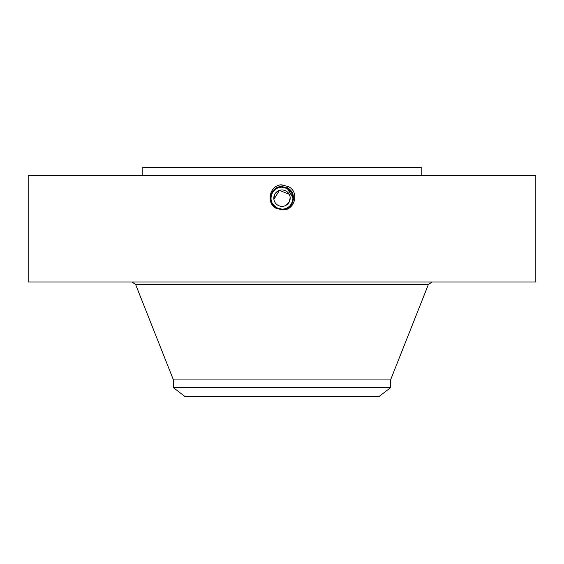 <?xml version="1.0" encoding="UTF-8"?>
<svg xmlns="http://www.w3.org/2000/svg" width="564" height="564" viewBox="0 0 564 564"><rect width="100%" height="100%" fill="white"/><g stroke="black" fill="none" stroke-linecap="round" stroke-linejoin="round"><path stroke-width="0.85" d="M28.2 175.566L535.8 175.566L535.8 282L28.2 282L28.2 175.566M280.061 209.596L282 209.688C293.534 210.351 297.947 192.973 287.541 188.023L282 186.606C270.424 185.937 265.996 203.371 276.445 208.335L281.979 209.759M282 209.759C294.168 211.458 300.351 192.275 288.338 186.564L281.013 184.773C268.866 186 266.159 203.696 276.388 208.44M142.819 175.566L142.819 167.381L421.181 167.381L421.181 175.566M282 184.738L282 186.599C270.431 185.937 266.004 203.371 276.445 208.335L282 209.688C293.534 210.351 297.947 192.973 287.541 188.023L282 186.677C270.501 186.014 266.102 203.343 276.48 208.271L282 209.618C293.463 210.273 297.848 193.008 287.506 188.087L282 186.677C270.501 186.014 266.102 203.336 276.48 208.271L282 209.618C293.463 210.273 297.848 193.001 287.506 188.087L282 186.747C270.572 186.092 266.201 203.308 276.515 208.208L282 209.54C293.386 210.196 297.75 193.036 287.471 188.15L282 186.747C270.579 186.092 266.201 203.308 276.515 208.208L282 209.54C293.393 210.196 297.75 193.036 287.471 188.15L282 186.818C270.649 186.169 266.3 203.273 276.55 208.144L282 209.47C293.315 210.118 297.644 193.071 287.436 188.214L282 186.818C270.649 186.169 266.307 203.273 276.543 208.144L282 209.47C293.315 210.118 297.644 193.071 287.436 188.214L282 186.895C270.72 186.247 266.405 203.244 276.586 208.081L282 209.399C293.245 210.041 297.545 193.099 287.4 188.277L282 186.895C270.727 186.247 266.405 203.237 276.579 208.081L282 209.392C293.238 210.041 297.545 193.107 287.4 188.284L282 186.966C271.002 186.289 266.342 203.096 276.621 208.017L282 209.322C292.963 209.998 297.602 193.248 287.365 188.341L282 186.966C270.798 186.324 266.504 203.209 276.614 208.017L282 209.322C292.963 209.998 297.602 193.248 287.365 188.348L282 187.044C271.072 186.367 266.448 203.068 276.649 207.954L282 209.251C292.892 209.921 297.503 193.276 287.33 188.404L282 187.044C271.08 186.367 266.448 203.061 276.649 207.947L276.684 207.883C266.546 203.026 271.15 186.444 282 187.114C271.143 186.444 266.546 203.033 276.684 207.89L282 209.251C292.885 209.928 297.503 193.283 287.33 188.411L282 187.163C277.728 187.318 274.506 189.229 272.349 192.888A10.998 10.998 0 0 0 271.637 201.856M173.437 387.679L390.563 387.679L378.909 396.619L185.091 396.619L173.437 387.679L173.437 379.946L390.563 379.946L428.386 284.482L432.038 282M290.15 197.414L290.1 196.963M289.184 194.242L279.399 190.399L273.9 199.367M273.822 198.493L274.816 194.242L277.707 191.196M290.178 197.844L289.184 202.088L286.279 205.141M274.816 194.242A8.185 8.185 0 0 1 285.927 190.977A8.185 8.185 0 0 1 289.184 202.088A8.185 8.185 0 0 1 278.073 205.352A8.185 8.185 0 0 1 274.816 194.242M279.955 208.976A10.998 10.998 0 0 0 292.363 194.474M291.616 192.825A10.998 10.998 0 0 0 287.273 188.51L285.299 187.671M283.826 187.311A10.998 10.998 0 0 0 281.993 187.163C277.721 187.326 274.506 189.229 272.349 192.888L272.341 192.895C270.551 196.406 270.558 199.924 272.356 203.456L276.72 207.827L282 209.166C286.272 209.011 289.494 207.101 291.651 203.442C294.302 197.337 292.843 192.366 287.273 188.51L282 187.163L287.273 188.51L284.623 187.481M276.452 188.665A10.998 10.998 0 0 0 272.659 192.359M272.045 202.843L272.377 203.498A10.998 10.998 0 0 0 276.247 207.545L278.961 208.736M292.977 198.881L292.991 197.724M289.142 189.8L287.273 188.51L292.97 197.294M276.473 207.679L282 209.173C292.815 209.85 297.404 193.318 287.295 188.475L282 187.114L287.295 188.468L292.998 197.95M288.437 186.388L287.295 188.468C297.404 193.311 292.822 209.843 282 209.181L276.72 207.827L273.223 204.795L276.691 207.89L282 209.181M291.821 203.118L292.547 201.299M292.779 200.368L292.998 197.851M273.23 204.802L273.223 204.802A10.998 10.998 0 0 1 272.356 203.456M173.437 379.946L135.614 284.482L428.386 284.482M135.614 284.482L131.962 282M390.563 387.679L390.563 379.946"/></g></svg>
